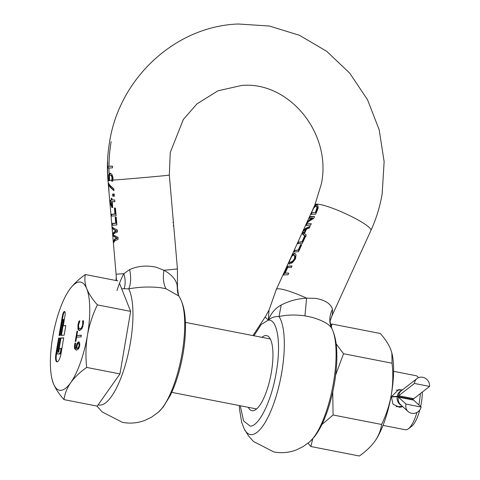 <?xml version="1.0" encoding="UTF-8"?>
<svg xmlns="http://www.w3.org/2000/svg" width="480" height="480" viewBox="0 0 480 480"><rect width="100%" height="100%" fill="white"/><g stroke="black" fill="none" stroke-linecap="round" stroke-linejoin="round"><path stroke-width="0.72" d="M63.258 325.752L65.028 315.396A4.05 1.242 -78.9 0 0 64.524 311.484A4.05 1.242 -78.9 0 0 64.428 311.478A4.05 1.242 -78.9 0 0 62.472 315.528L59.07 335.442L59.922 335.4L62.418 320.796A1.35 0.414 101.1 0 1 63.066 319.446A1.35 0.414 101.1 0 1 63.102 319.446A1.35 0.414 101.1 0 1 63.264 320.748L60.768 335.352L64.176 335.172L65.808 325.614L63.258 325.752L65.784 325.764M64.806 311.67A4.05 1.242 -78.9 0 0 63.078 315.648L59.7 335.412M59.442 338.208L56.496 354.15A8.1 2.49 -78.9 0 0 57.204 361.848M60.318 338.01L57.894 352.17L58.746 352.122L59.352 348.582L61.056 348.492L60.6 351.15A2.7 0.828 101.1 0 1 59.298 353.85L57.594 353.94A2.7 0.828 101.1 0 1 57.528 353.934A2.7 0.828 101.1 0 1 57.198 351.33L59.466 338.052L58.614 338.1L55.89 354.03A8.1 2.49 -78.9 0 0 56.892 361.848A8.1 2.49 -78.9 0 0 57.084 361.86A8.1 2.49 -78.9 0 0 60.996 353.76L63.72 337.83L60.318 338.01L60.924 338.13L58.53 352.134M420.354 393.594A27.552 8.46 101.1 0 1 419.328 402.258A27.552 8.46 101.1 0 1 418.836 404.91M416.964 412.434A27.552 8.46 101.1 0 1 408.324 428.838A27.552 8.46 101.1 0 1 405.366 429.756L383.022 425.394M401.52 389.886L398.742 389.538L391.326 396.786L393.03 404.292L399.684 407.34L402.732 406.614M422.358 392.04A24.306 7.464 101.1 0 1 421.338 402.906A24.306 7.464 101.1 0 1 420.624 406.548M419.796 409.95A24.306 7.464 101.1 0 1 411.624 426.354L408.324 428.838M393.588 371.316L415.932 375.684A27.552 8.46 101.1 0 1 418.326 377.652A27.552 8.46 101.1 0 1 418.374 377.736L418.326 377.652M76.728 348.39L77.292 344.514L78.33 343.584L79.152 343.716M77.652 348.534L76.866 348.414L78.552 348.228L79.344 347.196M77.046 348.414L78.552 348.228M79.65 345.924L79.11 345.822L77.946 348.108M79.11 345.822L79.104 344.178L79.71 344.298L78.936 343.704M78.33 343.584L79.104 344.178M119.94 373.92L97.23 406.116L63.984 399.618C59.082 394.098 55.548 388.74 53.376 383.544L52.038 379.206A55.098 16.92 101.1 0 1 52.71 337.098A55.098 16.92 101.1 0 1 69.414 289.728L69.564 289.518A55.098 16.92 101.1 0 1 79.338 282.012A55.098 16.92 101.1 0 1 86.778 288.804C88.95 294 92.484 299.358 97.386 304.878L130.632 311.376L119.94 373.92L86.694 367.422C80.052 372.096 74.736 377.166 70.746 382.626C66.996 388.128 64.746 393.798 63.984 399.618M119.526 283.344L130.632 311.376M77.334 348.51L76.848 348.414M78.546 347.436L79.152 347.556M79.794 344.796L79.71 344.298M69.564 289.518L69.564 289.518A55.098 16.92 101.1 0 0 69.414 289.728C73.404 284.268 78.72 279.204 85.368 274.53L117.888 280.884M85.368 274.53C84.384 278.904 84.858 283.662 86.778 288.804A55.098 16.92 101.1 0 1 87.444 335.256C85.746 345.93 85.5 356.652 86.694 367.422M97.386 304.878C92.706 314.502 89.388 324.624 87.444 335.256A55.098 16.92 101.1 0 1 70.746 382.626A55.098 16.92 101.1 0 1 60.822 390.342A55.098 16.92 101.1 0 1 53.376 383.544A55.098 16.92 101.1 0 1 52.038 379.206M63.672 319.566A1.35 0.414 101.1 0 1 63.708 319.566A1.35 0.414 101.1 0 1 63.87 320.868L61.404 335.322M63.696 337.98L60.924 338.13M58.074 354.036A2.7 0.828 -78.9 0 0 58.134 354.054A2.7 0.828 -78.9 0 0 58.2 354.06L59.904 353.97A2.7 0.828 -78.9 0 0 61.206 351.27L61.662 348.612L61.056 348.492M79.206 341.964L77.664 343.416L77.172 344.772M74.934 343.128L74.4 347.094L74.7 348.858L76.596 350.136L78.726 348.63L79.674 345.792L79.674 342.978L78.6 341.844L77.058 343.296L76.332 345.792L76.236 348.42L75.162 347.322L75.594 343.092L74.934 343.128L75.474 343.488M75.03 346.23L75.306 348.978L76.374 350.142M81.342 335.376L76.866 335.466L77.598 331.188L76.992 331.224L77.574 331.338M76.89 335.466L76.602 337.152L81.084 336.918L81.372 335.226L76.866 335.466M58.614 338.1L59.22 338.22M76.332 345.792L76.878 345.894M76.056 350.106L76.596 350.136M76.992 331.224L75.246 341.46L75.846 341.43L76.578 337.152M82.692 320.778L82.68 324.69L81.696 327.492L80.91 328.386L79.95 328.752L78.6 327.696L78.558 324.912L79.902 320.922L79.08 320.964L78.498 322.674L77.982 324.912L77.976 329.022L78.6 330.156L79.65 330.504L81.894 328.8L83.442 323.436L83.502 320.73L82.692 320.778L83.508 320.88M82.668 320.904L83.298 320.892M83.46 323.202L83.274 321.024M82.68 324.69L83.244 324.798M81.696 327.492L82.302 327.612L82.902 326.328M80.556 328.866L79.614 328.722L81.516 328.506L82.302 327.612M79.08 320.964L79.872 321.078M79.086 322.842L79.686 321.084M77.982 324.912L78.54 325.02M79.554 330.51L78.582 329.142L78.426 326.214M79.236 330.48L79.65 330.504M295.17 253.578L294.114 253.428L294.738 253.548L292.74 255.234L292.098 255.108L288.552 262.872L289.236 264.108L292.482 262.68L295.482 258.846L296.028 254.898L295.266 253.776L294.114 253.428L292.098 255.108M288.552 262.872L289.194 262.998L289.248 264.108M290.628 262.566L289.29 261.606L291.732 256.242L293.352 255.09L294.816 256.074L294.438 258.792L292.374 261.432L289.662 262.422L290.628 262.566L293.01 261.558L295.08 258.918L295.452 256.2L293.982 255.216M311.262 223.806L306.39 223.854L308.718 221.4L313.734 218.376L314.556 216.576L310.95 216.504L309.45 216.846L308.76 218.352L312.108 218.004L309.45 219.798L306.552 223.206L305.502 225.492L310.614 225.222L311.298 223.716L306.39 223.854M312.108 218.004L312.744 218.124L310.08 219.924L308.016 222.012M306.342 225.21L306.918 223.956M314.514 216.666L310.098 216.972L309.6 218.07M291.996 266.04L287.58 266.352L287.034 267.546M285.348 273.072L284.31 273.516L283.764 274.71M306.024 236.574L305.082 236.526L302.616 241.926L298.566 242.256L298.026 243.45M309.912 226.758L306.186 228.456L303.93 230.562M305.568 236.286L303.42 234.516L302.868 232.824L303.102 232.32M301.674 244.812L301.308 244.794L298.848 250.2L294.798 250.524L294.252 251.718M315.078 206.358L317.046 204.648M312.012 212.784L311.406 214.11M311.454 212.676L316.026 212.592L311.454 212.676L313.596 208.2L315.654 206.19L316.608 206.334M304.818 229.95L302.844 231.612L303.9 233.244L305.604 229.506L304.818 229.95M111.444 199.926L111.306 198.336L111.936 198.324L112.074 199.914L114.75 199.998L114.894 201.726L112.224 201.636L112.734 207.552L111.894 207.522L109.872 201.942L109.728 200.286L112.068 200.052L110.382 200.418L110.496 201.75M112.608 206.292L112.218 201.774L110.106 201.858L111.984 206.172L112.608 206.292M112.074 199.914L114.756 200.094M112.068 200.052L111.948 198.462M113.424 242.994L114.786 240.888L118.146 239.274L117.978 237.318L112.98 234.78L114.144 233.478L117.51 231.93L117.336 229.926L113.688 228.21L112.026 226.848L112.176 228.594L116.052 230.916L114.012 231.984L112.644 233.982L112.8 235.788L116.61 238.104L114.636 239.154L113.268 241.164L113.424 242.994M111.888 225.258L116.91 224.97L116.238 217.206L115.2 217.158L115.716 223.14L111.738 223.482L111.888 225.258M111.096 216.096L116.118 215.808L115.446 208.05L114.408 207.996L114.924 213.978L110.946 214.32L111.096 216.096M108.54 184.728L110.142 187.224L113.94 190.692L113.778 188.778L109.98 185.376L108.468 183.12L108.99 191.766L108.54 184.728L109.182 184.848L110.772 187.35L113.91 190.29M108.678 175.968L109.29 176.088L109.44 174.714L108.822 174.588L108.714 175.266L108.846 178.92L108.06 179.106A143.562 136.224 -93 0 1 107.73 173.508L107.574 173.628A143.094 135.78 87 0 0 108.006 180.366L108.06 180.948L109.59 180.594L109.356 175.758L109.644 175.182L111.03 175.134M109.548 180.324A30.792 0.342 -4.9 0 0 111.804 180.186L111.612 181.134L112.794 181.188L113.034 177.708L111.96 174.39L110.604 173.274M177.066 284.664L178.458 295.188C177.96 294.3 177.63 292.692 177.474 290.376L177.066 284.664C175.458 278.928 171.084 274.134 163.938 270.276L156.138 267.21C146.532 265.164 137.7 265.962 129.642 269.61L123.846 273.69C121.482 277.962 119.19 283.602 116.976 290.592M175.494 246.57L175.914 251.262M174.744 237.774L175.638 248.082M173.988 228.984L174.126 230.64M173.55 224.034L173.712 225.846L173.142 225.852M173.262 220.656L173.418 222.462L172.848 222.474M112.626 194.022L112.806 196.17L114.42 196.242L114.24 194.094L112.626 194.022L113.262 194.148L113.436 196.188M112.734 227.598L112.83 228.726L116.688 231.042L114.642 232.104L113.31 234.264M113.382 235.104L113.454 235.914L117.246 238.23L115.26 239.274L113.952 241.704M116.244 217.296L115.842 217.278L116.358 223.266L112.386 223.608L112.512 225M115.452 208.14L115.05 208.122L115.566 214.104L111.594 214.446L111.714 215.838M111.588 201.648L111.984 206.172M282.924 274.992L288.036 274.722L288.768 273.12L285.216 273.048L287.748 267.486L291.3 267.558L292.032 265.95L286.926 266.226L286.194 267.828L287.196 267.528L284.658 273.09L283.656 273.39L282.924 274.992M293.412 252L298.524 251.73L301.716 244.722L300.672 244.668L298.206 250.074L294.144 250.398L293.412 252M297.186 243.732L302.292 243.462L306.21 234.876L304.428 233.694L306.546 229.05L309.324 228.054L310.092 226.362L305.556 228.33L303.126 230.712L302.22 232.698L302.79 234.396L305.376 236.448L304.44 236.4L301.974 241.806L297.918 242.13L297.186 243.732M310.566 214.398L315.672 214.128L317.898 208.914L318.174 207.018L317.634 205.176L316.422 204.528L315.102 205.29L310.566 214.398M239.304 405.57L239.52 409.308L241.704 422.406L244.248 429.036A62.034 19.05 -78.9 0 0 281.712 372.672A62.034 19.05 -78.9 0 0 279 316.548C286.95 314.79 295.596 314.562 304.944 315.87L306.576 298.146A30.792 4.686 -155.5 0 0 277.974 288.804A30.792 4.686 -155.5 0 0 276.312 289.488L314.922 204.84A30.792 4.686 -155.5 0 1 316.584 204.156A30.792 4.686 -155.5 0 1 348.816 215.202A30.792 4.686 -155.5 0 1 370.95 230.394L332.334 315.042A30.792 4.686 -155.5 0 0 332.364 314.43L330.528 319.962L332.364 314.43L332.496 309.246C330.732 303.672 325.092 300.048 315.57 298.362L306.576 298.146C297.168 298.77 288.714 301.062 281.208 305.016L279 316.548C274.746 316.368 271.194 317.58 268.338 320.166L261.288 324.396L253.944 335.778M361.74 250.578L361.122 251.94M248.274 407.322A38.244 11.742 -78.9 0 0 251.946 410.682A38.244 11.742 -78.9 0 0 271.338 372.504A38.244 11.742 -78.9 0 0 266.616 335.61A38.244 11.742 -78.9 0 0 261.948 337.338M240.27 405.756L243.6 420.96L250.23 426.12C259.176 426.372 271.662 400.536 276.27 372.246C281.34 343.926 277.542 318.954 268.338 320.166C266.088 317.85 264.888 316.896 264.732 317.304M315.654 206.19L316.608 206.592L316.938 207.864L315.384 212.466M303.498 232.842L304.53 233.364L306.234 229.632L305.604 229.506M293.352 255.09L294.384 255.24M316.026 212.592L317.574 207.99L317.238 206.712L316.284 206.316M304.944 315.87L311.538 317.214C322.614 320.388 329.394 324.174 331.878 328.572L331.878 328.584C334.53 334.116 336.096 340.71 336.576 348.348C337.308 358.896 336.588 370.548 334.422 383.31C332.328 395.454 329.268 406.644 325.248 416.88C322.11 424.884 318.504 431.514 314.436 436.776L309.69 441.822L303.072 446.634L296.43 449.88C289.128 452.694 281.568 453.378 273.744 451.926L253.506 441.492L248.574 435.984L244.248 429.036M281.208 305.016C275.382 308.118 271.092 313.17 268.338 320.166L269.01 310.086L276.312 289.488M288.726 273.204L285.216 273.048M309.69 441.822A62.034 19.05 101.1 0 0 333.48 382.782A62.034 19.05 101.1 0 0 331.878 328.572C328.914 322.344 329.124 315.9 332.496 309.246M300.672 244.668L301.308 244.794M298.206 250.074L298.848 250.2M294.144 250.398L294.798 250.524M302.868 232.824L302.22 232.698M304.44 236.4L305.082 236.526M301.974 241.806L302.616 241.926M297.918 242.13L298.566 242.256M303.126 230.712L303.624 230.808M284.31 273.516L283.656 273.39M286.926 266.226L287.58 266.352M287.196 267.528L287.688 267.624M284.658 273.09L285.288 273.21M309.45 216.846L310.098 216.972M108.552 179.202A142.422 135.144 87 0 0 108.642 180.306A30.144 0.336 -4.9 0 0 109.542 180.3M109.476 179.046L108.06 179.106M109.44 174.714L109.74 173.844A143.58 136.242 87 0 0 109.794 175.068M112.47 166.224L107.61 166.302A143.568 136.224 -93 0 1 107.7 161.904L107.694 162.054M108.09 166.398A142.422 135.144 87 0 0 108.084 167.916M116.496 280.614L116.082 274.134A30.792 0.342 175.1 0 0 117.654 274.104A30.792 0.342 175.1 0 0 123.846 273.69C125.472 279.168 125.562 284.172 124.122 288.702L128.748 288.882C138.816 286.944 149.292 286.53 160.17 287.64L165.978 288.72C163.422 284.07 162.744 277.926 163.938 270.276A30.792 0.342 175.1 0 0 177.432 268.824L175.854 250.554M180.474 298.92A62.034 19.05 101.1 0 1 182.118 353.208A62.034 19.05 101.1 0 1 158.328 412.248L163.182 407.064L170.136 395.748C175.956 383.79 180.264 369.786 183.06 353.736C185.226 340.974 185.946 329.322 185.214 318.774C184.728 311.094 183.15 304.476 180.474 298.92L178.908 296.076L165.978 288.72M124.122 288.702L121.728 288.9M116.04 280.182L116.256 276.726M108.732 177.708L109.248 177.81M108.846 178.92L109.362 179.022M108.678 180.69L108.642 180.306M107.538 162.024A143.094 135.78 87 0 0 107.538 172.602L107.694 172.482A143.568 136.224 -93 0 1 107.604 168.054L112.464 167.88A143.19 135.87 -93 0 1 112.47 166.134L107.61 166.302M110.172 174.99L111.378 175.686L112.014 175.806L110.796 175.11M111.378 175.686L111.996 177.636L112.638 177.762L112.014 175.806M111.996 177.636L111.906 179.574L112.542 179.7L112.638 177.762M111.6 181.014L112.242 181.158M110.718 173.292L109.74 173.844M112.542 179.7L112.476 180.126A30.144 0.336 175.1 0 0 112.986 180.09A30.792 0.342 -4.9 0 0 147.432 177.264A30.792 0.342 -4.9 0 0 169.32 175.044L170.25 152.508L183.36 119.424L197.004 103.842L217.932 90.816L241.476 85.494C288.048 80.868 331.866 132.288 321.456 183.54L314.922 204.84M110.346 173.202L109.236 173.544L108.822 174.588M114.246 194.19L113.262 194.148M108.966 184.032L109.032 184.824M98.142 404.814A62.034 19.05 -78.9 0 0 130.35 343.092A62.034 19.05 101.1 0 0 128.748 288.882C130.944 283.662 131.244 277.236 129.642 269.61M111.804 180.186L111.906 179.574M109.728 200.286L110.382 200.418M111.174 204.624L112.476 207.558M114.408 207.996L115.05 208.122M114.924 213.978L115.566 214.104M110.946 214.32L111.594 214.446M115.2 217.158L115.842 217.278M115.716 223.14L116.358 223.266M111.738 223.482L112.386 223.608M112.176 228.594L112.83 228.726M116.052 230.916L116.688 231.042M112.644 233.982L113.298 234.114M112.8 235.788L113.454 235.914M116.61 238.104L117.246 238.23M113.268 241.164L113.916 241.29M108.258 183.27L108.57 183.33M111.93 198.462L111.306 198.336M406.032 404.088A8.1 7.578 132.4 0 0 408.138 411.552A8.1 7.578 132.4 0 0 411.624 413.298A8.1 7.578 132.4 0 0 421.17 407.046L413.556 400.098A16.206 4.974 -78.9 0 0 412.716 399.648L397.578 396.69A16.206 4.974 101.1 0 1 398.424 397.14L406.032 404.088L421.17 407.046M391.296 396.978L397.194 396.666A16.206 4.974 101.1 0 1 397.578 396.69M391.35 396.66L397.248 396.348A16.206 4.974 -78.9 0 0 398.664 395.736L414.45 383.454L429.588 386.412A8.1 7.272 52.1 0 0 425.472 378.39A8.1 7.272 52.1 0 0 417.048 378.54A8.1 7.272 52.1 0 0 414.45 383.454M429.588 386.412L413.796 398.694A16.206 4.974 101.1 0 1 412.386 399.306L411.258 399.366M336.12 343.818L343.548 353.73L392.064 363.21L391.866 352.962L390.678 349.23C388.554 344.142 385.086 338.892 380.286 333.486L331.776 324.006L331.35 327.402M330.606 324.858L331.776 324.006M374.646 441.57A53.964 16.572 -78.9 0 0 374.826 441.318L374.97 441.114C371.064 446.46 365.856 451.422 359.346 456L310.83 446.52L308.058 443.184M374.826 441.318L374.826 441.318A53.964 16.572 -78.9 0 0 374.97 441.114C378.642 435.72 380.844 430.17 381.594 424.47L333.078 414.99L321.906 424.506M312.798 438.738L310.83 446.52M332.742 391.938L333.078 414.99M381.594 424.47C386.178 415.05 389.424 405.132 391.326 394.722C392.994 384.264 393.234 373.758 392.064 363.21M343.548 353.73L335.646 375.006M374.97 441.114A53.964 16.572 -78.9 0 0 384.516 421.368A53.964 16.572 -78.9 0 0 391.326 394.722A53.964 16.572 -78.9 0 0 391.986 353.478L391.866 352.962M109.116 173.712L109.116 173.712A144.228 136.854 -93 0 1 108.978 167.82M62.472 315.528L63.078 315.648M55.89 354.03L56.496 354.15M63.264 320.748L63.87 320.868M60.6 351.15L61.206 351.27M59.298 353.85L59.904 353.97M57.594 353.94L58.2 354.06M76.614 344.478L77.22 344.592M77.664 343.416L77.058 343.296M74.616 344.574L75.186 344.688M74.4 347.094L75.006 347.214M74.7 348.858L75.306 348.978M82.848 322.236L83.454 322.356M80.91 328.386L81.516 328.506M78.498 322.674L79.098 322.794M77.976 329.022L78.582 329.142M78.6 330.156L79.206 330.276M116.082 274.134L107.97 180.354A30.792 0.342 -4.9 0 0 108.006 180.366M315.942 211.242L316.584 211.368M316.686 209.358L317.328 209.484M316.938 207.864L317.574 207.99M292.374 261.432L293.01 261.558M294.438 258.792L295.08 258.918M294.816 256.074L295.452 256.2M315.102 205.29L315.738 205.41M109.236 173.544L109.86 173.664M108.984 166.074A144.228 136.854 -93 0 1 111.144 141.702M408.138 411.552L400.53 404.598A8.1 7.578 -47.6 0 1 398.424 397.14L413.556 400.098M401.436 405.426A8.1 7.686 -93 0 1 397.194 396.666M401.91 390.306A8.1 7.686 87 0 0 397.248 396.348L412.386 399.306M417.048 378.54L401.256 390.816A8.1 7.272 52.1 0 0 398.664 395.736L413.796 398.694M256.62 408.948L171.744 392.364M270.294 338.97L185.412 322.386M76.788 348.408L77.394 348.528M63.708 319.566L63.102 319.446M58.134 354.054L57.528 353.934M370.95 230.394C376.248 218.754 379.986 206.592 382.158 193.914L384.138 161.694L379.188 129.792L367.542 99.786L349.752 73.17L326.682 51.3L299.454 35.298L269.454 26.028L238.212 24C175.374 26.22 119.31 78.264 109.548 142.134C107.394 154.794 106.866 167.532 107.97 180.354M174.732 237.606L173.718 225.852M173.55 223.962L173.424 222.474M173.262 220.584L169.32 175.044M252.978 335.586L265.608 316.32L269.01 310.086M330.972 318.27L332.334 315.042M330.54 319.902C329.784 320.538 330.234 323.424 331.878 328.578M158.328 412.248L151.704 417.06L145.062 420.306C137.766 423.12 130.206 423.798 122.382 422.352L102.138 411.918L96.948 406.062M178.908 296.076L178.446 295.164M177.48 290.37L177.432 268.824M396.102 390.174L402.522 389.832M402.474 406.38L396.114 406.716"/></g></svg>
